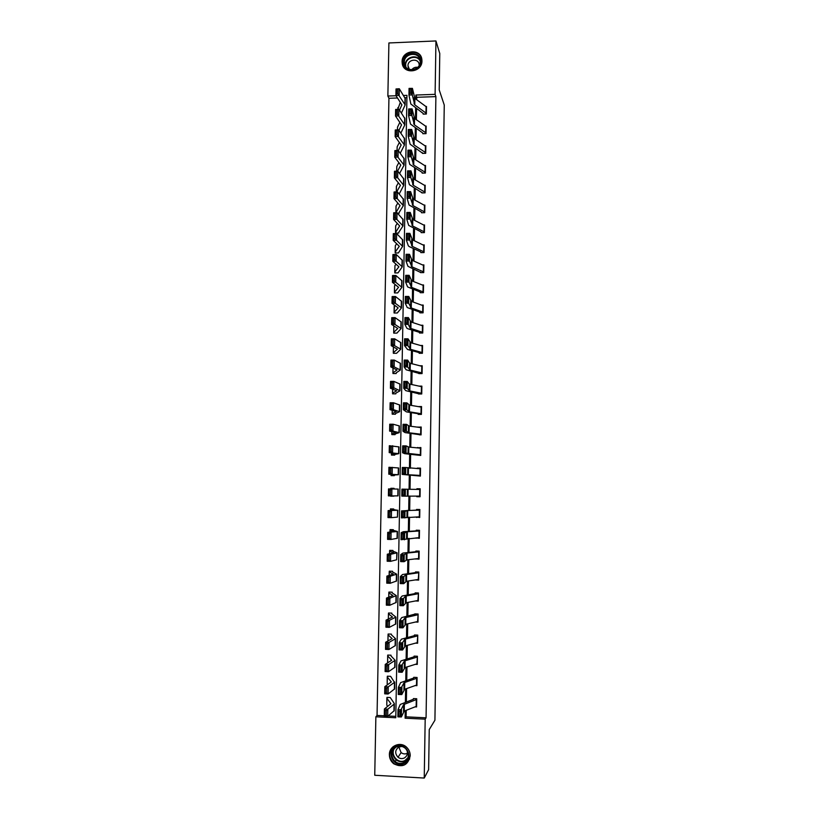 <?xml version="1.0" encoding="UTF-8"?>
<svg xmlns="http://www.w3.org/2000/svg" width="819" height="819" viewBox="0 0 819 819"><rect width="100%" height="100%" fill="white"/><g stroke="black" fill="none" stroke-linecap="round" stroke-linejoin="round"><path stroke-width="1.23" d="M421.949 60.923C422.266 72.348 403.654 74.775 402.231 63.524L402.088 61.722C401.781 50.205 420.638 47.911 421.846 59.357L421.949 60.923M410.227 755.753C408.005 765.284 402.508 767.956 393.744 763.779C390.868 761.414 389.414 758.374 389.383 754.637C389.168 745.761 400.634 740.98 406.767 747.419C409.06 749.723 410.217 752.497 410.227 755.753M397.512 97.983L388.933 98.28L387.868 96.038L388.902 42.957L435.943 40.95L439.772 53.501L439.209 89.895L444.256 105.016L434.92 720.229L429.248 729.565L428.624 769.665L424.242 778.05L374.744 775.265L375.87 716.789L395.782 717.751L406.951 95.352L403.572 95.475M388.933 98.28L377.047 715.448L375.87 716.789M377.047 715.448L384.275 715.796M388.145 715.99L395.802 716.359M406.91 97.645L404.995 97.717M387.52 697.409L386.906 698.341L390.919 703.705L384.398 708.988L387.817 709.193L394.072 704.176L394.236 703.419L390.243 697.532L386.947 697.389L386.926 698.064M387.09 705.568L387.694 706.377M387.981 676.228L387.305 677.129L391.318 681.94L384.817 686.67L388.226 686.865L394.471 682.37L390.632 676.34L387.336 676.197L387.326 676.873M391.001 655.947L391.011 655.2L387.725 655.067L387.694 655.968L391.717 660.237L385.237 664.414L388.646 664.598L395.137 660.309L391.001 655.947M391.39 634.807L391.4 634.121L388.124 634.008L388.093 634.868L392.117 638.615L385.647 642.239L389.056 642.403L395.526 638.677L391.39 634.797M391.779 613.841L391.789 613.114L388.513 613.001L388.482 613.841L392.506 617.045L386.066 620.137L389.465 620.28L395.915 617.116L391.769 613.841M392.158 592.884L392.168 592.168L388.902 592.065L388.871 592.874L392.895 595.546L386.476 598.095L389.875 598.228L396.304 595.608L392.158 592.874M392.547 571.979L392.557 571.273L389.291 571.181L389.26 571.959L393.294 574.109L386.896 576.115L390.274 576.238L396.693 574.18L392.536 571.979M392.925 551.146L392.936 550.45L389.67 550.368L389.649 551.115L393.683 552.743L387.305 554.217L390.683 554.32L397.072 552.805L392.925 551.146M393.304 530.374L393.315 529.688L390.059 529.617L390.028 530.333L394.072 531.439L387.715 532.381L397.461 531.5L393.304 530.364M393.693 509.264L390.366 509.592L394.461 510.196L388.124 510.616L397.584 510.288L393.683 509.653L393.704 508.988L390.448 508.916L390.438 509.582M390.683 495.904L393.939 495.904M394.062 489.004L394.082 488.339L390.827 488.288L390.755 488.943L394.85 489.015L388.523 488.912L398.229 489.076L390.806 488.953M394.318 475.266L391.072 474.959L391.062 475.614L394.308 475.665L394.328 475L398.484 474.723L388.8 474.201L388.933 467.28L398.607 467.966L398.484 474.723M391.462 454.422L391.441 455.077L394.686 455.129L394.697 454.453L398.863 453.654L389.209 452.62L389.332 445.71L398.986 446.908L398.863 453.654M393.959 434.633L391.83 433.947L391.83 434.602L395.065 434.643L395.075 433.957L399.242 432.647L392.966 431.111L389.609 431.091L389.742 424.211L393.089 424.222L399.365 425.921L399.242 432.647M393.755 414.199L392.209 413.534L392.209 414.189L395.444 414.219L395.434 413.544L399.621 411.701L393.366 409.643L390.008 409.633L390.141 402.774L393.489 402.774L399.744 405.036M393.796 393.837L392.588 393.181L392.588 393.837L395.812 393.847L395.823 393.202M393.959 373.536L392.966 372.88L392.966 373.536L396.181 373.546L396.191 372.85L400.378 369.993L394.154 366.902L390.817 366.922L390.939 360.104L394.277 360.073L400.491 363.39M394.185 353.296L393.345 352.651L393.335 353.296L396.56 353.296L400.747 349.242L394.543 345.628L391.216 345.659L391.339 338.861L394.676 338.82L400.87 342.659M394.451 333.118L393.724 332.473L393.714 333.118L396.928 333.108L401.126 328.542L394.942 324.416L391.605 324.467L391.738 317.69L395.065 317.629L401.238 322M394.738 312.991L394.093 312.356L394.082 313.001L397.297 312.981L401.494 307.913L395.331 303.276L392.004 303.337L392.137 296.58L395.454 296.509L401.617 301.392M395.045 292.936L394.471 292.291L394.461 292.936L397.665 292.905L401.873 287.336L395.72 282.186L392.403 282.268L392.526 275.532L395.843 275.45L401.986 280.845M394.84 272.297L394.83 272.932L398.034 272.891L402.242 266.82L396.109 261.179L392.792 261.271L392.925 254.555L396.232 254.453L402.354 260.36M395.229 265.254L396.079 264.158M395.679 252.979L395.208 252.344L395.198 252.989L398.403 252.938L402.61 246.376L396.498 240.223L393.192 240.336L393.315 233.63L396.621 233.517L402.723 239.936M395.557 245.331L396.713 243.714M396.017 233.087L395.577 232.453L395.567 233.098L398.761 233.046L398.781 232.299M397.543 213.237L399.129 213.206L399.14 212.449M398.761 193.438L399.488 193.417L403.706 185.381L397.655 177.743L394.359 177.897L394.482 171.263L397.778 171.11L403.828 179.033M399.856 173.689L399.867 172.932M396.918 166.206L398.904 162.541M406.224 710.339L406.111 716.85L426.064 717.813L435.892 96.622L416.779 97.297L416.738 99.764M416.584 108.692L416.39 119.728M416.247 128.542L416.052 139.742M415.898 148.454L415.704 159.828M415.55 168.417L415.356 179.965M415.213 188.442L415.008 200.153M414.864 208.528L414.66 220.413M414.516 228.665L414.312 240.725M414.168 248.874L413.964 261.107M413.82 269.134L413.605 281.541M413.472 289.455L413.257 302.037M413.124 309.838L412.899 322.594M412.766 330.272L412.551 343.212M412.418 350.778L412.192 363.892M412.059 371.335L411.834 384.633M411.711 391.963L411.476 405.446M411.353 412.643L411.118 426.31M410.995 433.394L410.759 447.235M410.636 454.197L410.391 468.233M410.278 475.071L410.032 489.281M409.92 496.048L409.674 510.257M409.551 517.188L409.305 531.296M409.183 538.39L408.947 552.395M408.824 559.653L408.579 573.556M408.456 580.978L408.21 594.789M408.087 602.374L407.852 616.072M407.719 623.843L407.483 637.428M407.34 645.362L407.115 658.855M406.971 666.953L406.746 680.333M406.603 688.615L406.367 701.883M415.243 706.879L416.584 706.951L416.717 698.74L413.4 698.597L413.38 699.272L413.892 698.617M415.428 685.575L416.932 685.646L417.066 677.467L413.749 677.323L413.738 678.009L414.301 677.354M415.571 664.332L417.281 664.404L417.414 656.254L414.107 656.121L414.097 656.797L414.731 656.142M415.653 643.15L417.629 643.232L417.762 635.104L414.455 634.981L414.445 635.657L415.172 635.012M415.653 622.041L417.977 622.123L418.11 614.015L414.813 613.902L414.803 614.578M415.53 600.982L418.325 601.074L418.458 592.987L415.161 592.884L415.151 593.56L416.154 592.915M415.376 579.944L418.673 580.087L418.806 572.031L415.509 571.938L415.499 572.604L416.748 571.969M415.735 558.886L419.021 559.162L419.154 551.126L415.868 551.044L415.857 551.709L417.506 551.085M416.083 537.888L419.359 538.298L419.492 530.292L416.216 530.21L416.206 530.876L418.673 530.272M416.431 516.953L419.707 517.495L419.84 509.51L416.564 509.449L416.543 510.114L419.83 509.797M416.779 496.079L416.769 496.693L420.045 496.754L420.178 488.8L416.902 488.738L416.891 489.404L420.167 489.455L405.385 489.209L405.262 496.171L401.801 496.109L401.924 489.148L416.891 489.404M419.983 475.389L420.086 468.765L420.393 475.419L402.19 474.406L420.393 476.074L420.516 468.14L417.25 468.089L417.24 468.611M420.741 454.801L402.569 452.774L404.668 453.665L420.731 455.456L420.864 447.543L417.588 447.88M420.659 434.172L420.771 427.59L421.079 434.244L409.08 432.78L406.398 431.255L402.958 431.214L405.036 432.596L421.068 434.899L421.201 427.016L417.936 427.211M420.997 413.646L421.109 407.084L421.416 413.749L409.439 411.824L406.777 409.756L403.337 409.705L406.429 411.875L418.038 413.697L418.151 414.383L421.406 414.404L421.539 406.541L418.284 406.603M418.499 393.304L418.489 393.959L421.744 393.97L421.867 386.128L418.908 386.118M418.847 372.932L418.837 373.587L422.082 373.597L422.205 365.776L419.789 365.765M422.01 352.446L422.123 345.946L422.42 352.62L410.524 349.314L407.903 345.628L404.484 345.608L407.524 349.457L419.062 352.579L419.174 353.276L422.409 353.276L422.543 345.475L420.505 345.485M422.87 325.89L422.758 332.36L410.217 328.245L408.272 324.385L404.852 324.365L406.879 328.224L407.893 328.767L419.4 332.319L419.512 333.026L422.747 333.016L422.88 325.245L421.12 325.245M423.095 312.172L411.251 307.964L408.65 303.214L405.231 303.194L407.248 307.534L419.737 312.121L419.85 312.838L423.085 312.817L423.208 305.067L421.683 305.077M423.013 291.779L423.126 285.329L423.423 292.025L411.599 287.377L409.019 282.094L405.61 282.084L407.606 286.906L420.075 291.984L420.188 292.711L423.413 292.68L423.536 284.951L422.194 284.961M420.536 271.99L420.516 272.635L423.74 272.594L423.873 264.885L422.665 264.906M424.191 245.526L424.078 251.924L412.315 246.386L409.756 240.069L406.357 240.069L408.333 245.833L409.336 246.652L420.751 251.883L420.853 252.621L424.078 252.569L424.201 244.881L423.116 244.901M424.007 231.644L424.119 225.245L424.416 231.961L412.663 225.983L410.124 219.144L406.726 219.144L408.691 225.389L421.079 231.92L421.191 232.657L424.406 232.606L424.529 224.938L423.546 224.959M424.334 211.712L424.447 205.334L424.744 212.049L413.022 205.641L410.483 198.29L407.104 198.3L409.05 205.006L421.416 212.019L421.519 212.766L424.733 212.694L424.856 205.057L423.966 205.078M421.867 192.281L421.857 192.915L425.061 192.844L425.184 185.227L424.375 185.248M425.399 172.42L413.728 165.131L411.22 156.757L407.842 156.777L409.766 164.424L422.082 172.379L422.184 173.137L425.389 173.055L425.511 165.458L424.764 165.479M422.522 152.774L422.512 153.409L425.716 153.317L425.839 145.741L425.143 145.762M425.645 132.565L425.747 126.259L426.044 132.995L414.424 124.857L411.937 115.489L408.568 115.51L410.483 124.078L422.737 132.975L422.839 133.732L426.034 133.64L426.156 126.085L425.522 126.106M425.972 112.92L426.075 106.634L426.371 113.38L414.772 104.812L412.305 94.943L408.937 94.973L410.831 103.993L423.065 113.35L423.167 114.117L426.361 114.015L426.484 106.48L425.89 106.501M435.943 40.95L435.104 94.349L415.878 95.035L415.806 99.079M435.892 96.622L435.104 94.349M426.064 717.813L425.184 719.164L424.242 778.05M405.241 710.708L405.108 718.202L425.184 719.164M415.653 108.026L415.468 119.072M415.315 127.907L415.12 139.128M414.967 147.85L414.772 159.244M414.619 167.854L414.424 179.412M414.271 187.909L414.076 199.641M413.933 208.026L413.718 219.932M413.575 228.204L413.37 240.284M413.226 248.444L413.022 260.698M412.878 268.734L412.663 281.163M412.53 289.087L412.305 301.699M412.172 309.51L411.957 322.287M411.824 329.985L411.599 342.946M411.466 350.522L411.24 363.656M411.107 371.12L410.882 384.439M410.749 391.779L410.514 405.282M410.391 412.489L410.155 426.177M410.032 433.271L409.797 447.143M409.674 454.115L409.428 468.171M409.316 475.03L409.07 489.271M408.947 496.038L408.701 510.278M408.579 517.219L408.343 531.347M408.22 538.452L407.975 552.487M407.852 559.756L407.606 573.689M407.483 581.132L407.238 594.952M407.104 602.559L406.869 616.287M406.736 624.058L406.5 637.673M406.367 645.628L406.132 659.131M405.989 667.25L405.763 680.661M405.62 688.953L405.385 702.252M396.048 95.741L387.868 96.038M406.111 716.85L405.108 718.202M416.779 97.297L415.878 95.035M416.308 558.824L415.724 559.07M417.557 537.786L416.083 538.216M419.717 516.891L416.431 517.424M394.082 488.349L390.827 488.288M393.939 496.14L390.683 496.212M420.055 496.601L416.769 496.693M420.178 488.81L416.902 488.738M420.516 468.591L417.25 468.089M419.543 448.065L417.598 447.512M418.734 427.313L417.936 426.986M416.595 706.265L404.248 711.087L401.382 716.973L397.87 716.86L398.003 709.674L400.245 704.463L413.38 699.283M398.884 711.148L398.003 709.674L401.515 709.797L401.382 716.973L400.204 716.236L400.286 711.199L398.884 711.148L398.792 716.185L400.204 716.236M416.584 706.265L416.697 699.436L403.665 704.575L400.286 711.199M398.792 716.185L397.87 716.86M386.343 710.554L384.971 710.472L384.879 715.499L386.24 715.581L386.343 710.554L387.817 709.193L387.684 716.369L394.226 710.667M386.24 715.581L387.684 716.369L384.265 716.154L384.398 708.988L384.971 710.472M386.865 698.238L386.783 705.159L386.906 698.341M384.265 716.154L384.879 715.499M395.597 746.641C405.497 740.775 414.68 758.199 404.32 763.267C394.389 769.102 385.278 751.678 395.597 746.641M404.095 762.489C409.213 758.496 409.705 753.838 405.569 748.494C402.6 745.976 399.416 745.505 396.027 747.102C390.694 751.433 390.407 756.254 395.147 761.588C398.014 763.677 401.003 763.973 404.095 762.489M407.432 753.245L407.391 753.265C405.21 754.309 403.122 754.084 401.115 752.6L398.843 747.01M406.859 750.02C408.077 753.388 407.268 756.029 404.412 757.933C402.201 758.998 400.071 758.773 398.034 757.258C394.748 753.49 394.973 750.102 398.72 747.082L401.914 746.437M393.007 746.785C388.278 752.466 388.585 758.025 393.949 763.451C397.502 765.98 401.167 766.328 404.965 764.496L409.705 758.906M420.751 61.374C420.976 72.226 402.948 72.911 403.583 62.06C403.347 51.259 421.335 50.512 420.751 61.374M404.31 62.285L404.422 63.708C405.538 72.717 420.454 70.792 420.198 61.65L420.116 60.371C419.133 51.228 404.054 53.081 404.31 62.285M409.377 69.41L407.975 65.745C407.79 59.244 418.427 57.944 419.133 64.384L419.195 65.377M421.836 59.255C420.065 48.311 401.986 50.993 402.313 62.111L403.48 66.8M411.742 69.789C413.278 67.772 415.264 66.953 417.7 67.342M416.943 684.96L404.627 689.291L401.781 694.584L398.269 694.471L398.403 687.315L400.624 682.636L413.738 678.009M399.283 688.748L398.403 687.315L401.904 687.417L401.781 694.584L400.593 693.806L400.686 688.789L399.283 688.748L399.191 693.765L400.593 693.806M416.943 684.971L417.055 678.152L404.054 682.739L400.686 688.789M399.191 693.765L398.269 694.471M416.861 663.943L417.403 656.94L417.291 663.728L405.006 667.557L402.17 672.266L398.669 672.153L398.792 665.018L401.013 660.882L414.086 656.807M399.672 666.41L398.792 665.018L402.293 665.12L402.17 672.266L400.993 671.457L401.075 666.451L399.672 666.41L399.59 671.416L400.993 671.457M416.973 657.135L404.432 660.974L401.075 666.451M399.59 671.416L398.669 672.153M386.752 688.185L385.391 688.103L385.299 693.12L386.66 693.202L386.752 688.185L388.226 686.865L388.093 694.01L394.615 688.892M386.66 693.202L388.093 694.01L384.684 693.816L384.817 686.67L385.391 688.103M387.254 677.026L387.182 683.916L387.305 677.129M384.684 693.816L385.299 693.12M388.452 655.098L387.715 655.753M387.172 665.888L385.8 665.816L385.708 670.812L387.08 670.884L387.172 665.888L388.646 664.598L388.513 671.723L395.014 667.178M387.08 670.884L388.513 671.723L385.104 671.539L385.237 664.414L385.8 665.816M387.653 655.876L387.694 662.868M385.104 671.539L385.708 670.812M417.219 642.741L417.751 635.779L417.639 642.557L405.385 645.884L402.559 650.01L399.068 649.907L399.191 642.792L401.392 639.189L414.445 635.657M400.071 644.144L399.191 642.792L402.682 642.895L402.559 650.01L401.382 649.17L401.474 644.184L400.071 644.144L399.979 649.129L401.382 649.17M417.332 635.964L404.801 639.281L401.474 644.184M399.979 649.129L399.068 649.907M417.567 621.601L418.099 614.69L417.987 621.447L405.753 624.283L402.948 627.825L399.457 627.733L399.58 620.638L401.771 617.557L415.642 613.933M400.46 621.938L399.58 620.638L403.071 620.73L402.948 627.825L401.771 626.955L401.863 621.979L400.46 621.938L400.378 626.914L401.771 626.955M417.68 614.844L405.18 617.649L401.863 621.979M400.378 626.914L399.457 627.733M417.915 600.532L418.448 593.662L418.335 600.399L406.132 602.743L403.337 605.712L399.856 605.62L399.979 598.556L402.149 595.997L415.151 593.56M400.86 599.815L399.979 598.556L403.46 598.638L403.337 605.712L402.16 604.811L402.252 599.856L400.86 599.815L400.767 604.77L402.16 604.811M418.028 593.785L405.559 596.089L402.252 599.856M400.767 604.77L399.856 605.62M388.943 634.039L388.104 634.684M387.582 643.662L386.22 643.591L386.128 648.576L387.489 648.638L387.582 643.662L389.056 642.403L388.923 649.508L395.403 645.536M387.489 648.638L388.923 649.508L385.514 649.344L385.647 642.239L386.22 643.591M385.514 649.344L386.128 648.576M389.475 613.032L388.493 613.677M387.991 621.498L386.64 621.447L386.537 626.402L387.899 626.463L387.991 621.498L389.465 620.28L389.332 627.364L395.792 623.955M387.899 626.463L389.332 627.364L385.933 627.211L386.066 620.137L386.64 621.447M385.933 627.211L386.537 626.402M390.049 592.096L388.882 592.731M388.411 599.416L387.049 599.354L386.957 604.309L388.319 604.361L388.411 599.416L389.875 598.228L389.742 605.292L396.181 602.446M388.319 604.361L389.742 605.292L386.343 605.149L386.476 598.095L387.049 599.354M386.343 605.149L386.957 604.309M418.263 579.514L418.796 572.696L418.683 579.412L406.5 581.275L403.726 583.671L400.245 583.578L400.368 576.535L402.538 574.508L415.499 572.604M401.249 577.753L400.368 576.535L403.849 576.617L403.726 583.671L402.549 582.729L402.641 577.794L401.249 577.753L401.156 582.698L402.549 582.729M418.376 572.798L405.927 574.59L402.641 577.794M401.156 582.698L400.245 583.578M390.724 571.222L389.271 571.857M388.82 577.395L387.459 577.344L387.367 582.278L388.728 582.329L388.82 577.395L390.274 576.238L390.151 583.282L396.57 580.999M388.728 582.329L390.151 583.282L386.763 583.159L386.896 576.115L387.459 577.344M386.763 583.159L387.367 582.278M418.611 558.568L418.714 551.863L419.021 558.486L406.879 559.868L404.115 561.691L400.634 561.609L400.757 554.586L402.907 553.081L415.847 551.709M401.638 555.763L400.757 554.586L404.238 554.658L404.115 561.691L402.938 560.728L403.03 555.794L401.638 555.763L401.545 560.698L402.938 560.728M418.714 551.863L406.306 553.153L403.03 555.794M401.545 560.698L400.634 561.609M391.584 550.419L389.66 551.033M389.23 555.436L387.868 555.395L387.776 560.319L389.138 560.36L389.23 555.436L390.683 554.32L390.55 561.343L396.683 559.776L397.072 552.805M389.138 560.36L390.55 561.343L387.172 561.23L387.305 554.217L387.868 555.395M387.172 561.23L387.776 560.319M418.949 537.684L419.062 530.999L419.369 537.633L401.023 539.711L401.146 532.708L403.286 531.715L416.195 530.876M402.027 533.845L401.146 532.708L404.617 532.78L404.494 539.782L403.327 538.789L403.419 533.875L402.027 533.845L401.934 538.759L403.327 538.789M419.062 530.999L406.674 531.787L403.419 533.875M401.934 538.759L401.023 539.711M392.915 529.678L390.049 530.282M389.629 533.558L388.278 533.517L388.186 538.421L389.537 538.462L389.629 533.558L391.093 532.473L390.96 539.465L397.338 538.298M389.537 538.462L390.96 539.465L387.582 539.373L387.715 532.381L388.278 533.517M387.582 539.373L388.186 538.421M419.297 516.861L419.41 510.196L419.717 516.83L401.412 517.874L401.535 510.892L416.543 510.114M402.416 511.998L401.535 510.892L405.006 510.954L404.883 517.946L403.716 516.912L403.798 512.018L402.416 511.998L402.324 516.891L403.716 516.912M419.41 510.196L407.043 510.483L403.798 512.018M402.324 516.891L401.412 517.874M390.039 511.742L388.687 511.711L388.595 516.594L389.946 516.625L390.039 511.742L391.492 510.687L391.359 517.659L397.461 517.106L397.839 510.257M389.946 516.625L391.359 517.659L387.991 517.577L388.124 510.616L388.687 511.711M387.991 517.577L388.595 516.594M420.167 489.455L420.055 496.089L405.262 496.171L404.095 495.116L404.187 490.233L402.794 490.212L402.713 495.085L404.095 495.116M402.794 490.212L401.924 489.148L405.385 489.209L404.187 490.233M402.713 495.085L401.801 496.109M390.448 489.987L389.097 489.967L389.005 494.84L390.356 494.86L390.448 489.987L391.892 488.974L391.769 495.925L398.106 495.864L398.229 489.076M390.356 494.86L391.769 495.925L388.401 495.864L388.523 488.912L389.097 489.967M388.401 495.864L389.005 494.84M417.127 475.368L420.393 475.665M403.102 473.351L402.19 474.406L402.313 467.465L405.763 467.526L405.64 474.467L404.484 473.382L404.566 468.509L403.183 468.488L403.102 473.351L404.484 473.382M420.086 468.765L405.763 467.526L404.566 468.509M402.313 467.465L403.183 468.488M391.072 474.959L395.116 474.662L388.8 474.201L389.404 473.147L390.755 473.167L390.847 468.304L389.496 468.294L389.404 473.147M390.847 468.304L392.291 467.321L392.168 474.252L390.755 473.167M389.496 468.294L388.933 467.28M417.475 454.76L420.731 455.425M403.48 451.689L402.569 452.774L402.692 445.853L406.142 445.905L406.019 452.825L404.862 451.709L404.944 446.857L403.572 446.836L403.48 451.689L404.862 451.709M420.731 454.801L420.843 448.208L408.835 447.061L406.142 445.905L404.944 446.857M402.692 445.853L403.572 446.836M394.686 455.088L391.39 454.402L395.495 453.593L389.209 452.62L389.813 451.525L391.154 451.535L391.247 446.693L389.905 446.683L389.813 451.525M391.247 446.693L392.69 445.741L392.567 452.651L391.154 451.535M389.905 446.683L389.332 445.71M417.813 434.213L419.635 434.889M403.869 430.088L402.958 431.214L403.081 424.314L406.521 424.355L406.398 431.255L405.241 430.108L405.333 425.276L403.951 425.256L403.869 430.088L405.241 430.108M420.771 427.59L409.193 426.054L406.521 424.355L405.333 425.276M403.081 424.314L403.951 425.256M391.83 433.947L395.884 432.586L389.609 431.091L390.213 429.965L391.564 429.975L391.646 425.143L390.305 425.143L390.213 429.965M391.646 425.143L393.089 424.222L392.966 431.111L391.564 429.975M390.305 425.143L389.742 424.211M418.161 413.728L419.482 414.394M404.248 408.558L403.337 409.705L403.46 402.835L406.9 402.876L406.777 409.756L405.62 408.579L405.712 403.757L404.33 403.736L404.248 408.558L405.62 408.579M421.109 407.084L409.561 405.118L406.9 402.876L405.712 403.757M403.46 402.835L404.33 403.736M392.209 413.534L396.263 411.65L390.008 409.633L390.622 408.476L391.963 408.476L392.045 403.665L390.704 403.665L390.622 408.476M392.045 403.665L393.489 402.774L393.366 409.643L391.963 408.476M390.704 403.665L390.141 402.774M421.335 393.192L421.447 386.64L421.754 393.315L409.807 390.919L407.156 388.308L403.716 388.278L405.774 390.653L419.533 393.959M404.627 387.09L403.716 388.278L403.839 381.419L407.268 381.459L407.156 388.308L405.999 387.111L406.091 382.299L404.709 382.289L404.627 387.09L405.999 387.111M421.447 386.64L409.244 383.998L407.268 381.459L406.091 382.299M403.839 381.419L404.709 382.289M392.444 382.248L391.113 382.248L391.021 387.049L392.362 387.049L392.444 382.248L393.888 381.388L393.755 388.237L390.417 388.247L390.54 381.408L393.888 381.388L400.122 384.142L400 390.817L395.823 393.161M392.362 387.049L400 390.817M392.588 393.181L396.652 390.765L390.417 388.247L391.021 387.049M391.113 382.248L390.54 381.408M421.672 372.788L421.785 366.267L422.082 372.942L410.165 370.086L407.524 366.943L404.095 366.912L406.142 369.778L419.697 373.587M405.006 365.694L404.095 366.912L404.217 360.073L407.647 360.104L407.524 366.943L406.378 365.704L406.459 360.913L405.088 360.903L405.006 365.694L406.378 365.704M421.785 366.267L409.613 363.134L407.647 360.104L406.459 360.913M404.217 360.073L405.088 360.903M392.966 372.88L397.031 369.942L390.817 366.922L391.421 365.694L392.762 365.683L392.844 360.892L391.513 360.913L391.421 365.694M392.844 360.892L394.277 360.073L394.154 366.902L392.762 365.683M391.513 360.913L390.939 360.104M419.174 352.62L419.901 353.276M405.385 344.359L404.484 345.608L404.596 338.79L408.026 338.82L407.903 345.628L406.756 344.369L406.838 339.588L405.466 339.578L405.385 344.359L406.756 344.369M422.123 345.946L410.647 342.67L408.026 338.82L406.838 339.588M404.596 338.79L405.466 339.578M393.345 352.651L397.41 349.191L391.216 345.659L391.82 344.4L393.151 344.379L393.243 339.609L391.902 339.629L391.82 344.4M393.243 339.609L394.676 338.82L394.543 345.628L393.151 344.379M391.902 339.629L391.339 338.861M419.523 332.381L420.147 333.026M405.763 323.085L404.852 324.365L404.975 317.577L408.394 317.598L408.272 324.385L407.135 323.096L407.217 318.335L405.845 318.325L405.763 323.085L407.135 323.096M422.86 325.88L411.005 321.98L408.394 317.598L407.217 318.335M404.975 317.577L405.845 318.325M393.724 332.473L393.796 325.86M393.663 332.381L397.788 328.501L391.605 324.467L392.219 323.167L393.55 323.147L393.632 318.396L392.301 318.417L392.219 323.167M393.632 318.396L395.065 317.629L394.942 324.416L393.55 323.147M392.301 318.417L391.738 317.69M419.86 312.193L420.413 312.838M406.142 301.883L405.231 303.194L405.354 296.427L408.763 296.437L408.65 303.214L407.504 301.894L407.586 297.143L406.224 297.133L406.142 301.883L407.504 301.894M423.085 312.172L423.198 305.702L411.363 301.351L408.763 296.437L407.586 297.143M405.354 296.427L406.224 297.133M394.041 312.213L394.635 305.231M394.093 312.356L398.167 307.862L392.004 303.337L392.608 302.006L393.939 301.976L394.031 297.236L392.7 297.266L392.608 302.006M394.031 297.236L395.454 296.509L395.331 303.276L393.939 301.976M392.7 297.266L392.137 296.58M420.188 292.055L420.69 292.7M406.511 280.743L405.61 282.084L405.733 275.338L409.131 275.348L409.019 282.094L407.882 280.743L407.964 276.013L406.593 276.013L406.511 280.743L407.882 280.743M423.126 285.329L411.722 280.794L409.131 275.348L407.964 276.013M405.733 275.338L406.593 276.013M394.41 292.137L394.533 285.759L395.393 284.664M394.471 292.291L398.536 287.295L392.403 282.268L393.007 280.907L394.338 280.876L394.42 276.146L393.089 276.177L393.007 280.907M394.42 276.146L395.843 275.45L395.72 282.186L394.338 280.876M393.089 276.177L392.526 275.532M423.863 265.53L423.751 271.949L411.957 266.851L409.387 261.046L405.978 261.046L407.975 266.339L420.976 272.625M406.889 259.664L405.978 261.046L406.101 254.31L409.5 254.32L409.387 261.046L408.251 259.674L408.333 254.955L406.971 254.944L406.889 259.664L408.251 259.674M423.853 265.52L412.07 260.278L409.5 254.32L408.333 254.955M406.101 254.31L406.971 254.944M394.778 272.123L394.953 265.602L394.83 272.01L398.914 266.779L392.792 261.271L393.396 259.869L394.727 259.828L394.819 255.118L393.489 255.159L393.396 259.869M395.362 272.932L394.83 272.01M394.819 255.118L396.232 254.453L396.109 261.179L394.727 259.828M393.489 255.159L392.925 254.555M420.864 251.976L421.273 252.61M407.258 238.657L406.357 240.069L406.48 233.354L409.869 233.354L409.756 240.069L408.62 238.657L408.701 233.947L407.34 233.958L407.258 238.657L408.62 238.657M424.191 245.516L412.428 239.834L409.869 233.354L408.701 233.947M406.48 233.354L407.34 233.958M395.157 252.16L395.321 245.659L395.208 252.047L399.293 246.335L393.192 240.336L393.796 238.902L395.116 238.851L395.208 234.162L393.878 234.203L393.796 238.902M395.208 234.162L396.621 233.517L396.498 240.223L395.116 238.851M393.878 234.203L393.315 233.63M421.201 232.012L421.57 232.657M407.627 217.711L406.726 219.144L406.848 212.459L410.237 212.449L410.124 219.144L408.988 217.711L409.07 213.022L407.708 213.022L407.627 217.711L408.988 217.711M424.119 225.245L412.786 219.451L410.237 212.449L409.07 213.022M406.848 212.459L407.708 213.022M395.526 232.258L395.638 225.942L397.297 223.331M395.597 213.257L394.267 213.309L394.185 217.987L395.505 217.946L395.597 213.257L397.01 212.653L396.887 219.338L393.581 219.461L393.704 212.776L397.01 212.653L403.091 219.574M395.505 217.946L402.979 225.983L398.771 232.309M395.577 232.453L399.662 225.942L393.581 219.461L394.185 217.987M394.267 213.309L393.704 212.776M421.529 212.121L421.877 212.756M408.005 196.826L407.104 198.3L407.217 191.626L410.606 191.615L410.483 198.29L409.357 196.826L409.439 192.148L408.087 192.148L408.005 196.826L409.357 196.826M424.447 205.334L413.134 199.13L410.606 191.615L409.439 192.148M407.217 191.626L408.087 192.148M395.894 212.418L396.007 206.122L397.86 203.01M395.976 192.424L394.656 192.475L394.574 197.144L395.894 197.092L395.976 192.424L397.389 191.851L397.266 198.505L393.97 198.648L394.093 191.984L397.389 191.851L403.46 199.273M395.894 197.092L403.347 205.651L399.14 212.459M395.946 212.623L400.03 205.61L393.97 198.648L394.574 197.144M394.656 192.475L394.093 191.984M424.662 191.841L424.774 185.483L425.071 192.209L413.37 185.35L410.851 177.498L407.473 177.508L409.408 184.684L422.184 192.915M408.374 176.003L407.473 177.508L407.586 170.854L410.964 170.843L410.851 177.498L409.725 176.003L409.807 171.335L408.456 171.345L408.374 176.003L409.725 176.003M424.774 185.483L413.482 178.859L410.964 170.843L409.807 171.335M407.586 170.854L408.456 171.345M396.273 191.892L396.376 186.353L398.392 182.75M396.662 191.881L400.409 185.34L394.359 177.897L394.963 176.372L396.283 176.31L396.365 171.652L395.045 171.714L394.963 176.372M396.365 171.652L397.778 171.11L397.655 177.743L396.283 176.31M395.045 171.714L394.482 171.263M422.194 172.492L422.491 173.126M408.742 155.252L407.842 156.777L407.954 150.153L411.333 150.133L411.22 156.757L410.094 155.241L410.176 150.594L408.824 150.604L408.742 155.252L410.094 155.241M425.389 172.41L425.501 166.083L413.841 158.661L411.333 150.133L410.176 150.594M407.954 150.153L408.824 150.604M396.662 171.161L396.795 166.421L396.713 171.161M396.754 150.942L395.434 151.013L395.352 155.651L396.662 155.579L396.754 150.942L398.157 150.43L398.034 157.043L394.748 157.207L394.871 150.594L398.157 150.43L404.187 158.845M396.662 155.579L404.074 165.172L399.867 172.942M397.573 171.12L400.778 165.131L394.748 157.207L395.352 155.651M395.434 151.013L394.871 150.594M425.829 146.376L425.716 152.682L414.076 144.963L411.578 136.097L408.21 136.118L410.124 144.226L422.799 153.399M409.101 134.551L408.21 136.118L408.323 129.504L411.691 129.484L411.578 136.097L410.452 134.541L410.534 129.914L409.183 129.924L409.101 134.551L410.452 134.541M425.819 146.366L414.189 138.513L411.691 129.484L410.534 129.914M408.323 129.504L409.183 129.924M397.041 150.481L397.164 146.755L399.396 142.393M397.133 130.293L395.823 130.364L395.731 134.992L397.051 134.92L397.133 130.293L398.546 129.811L398.423 136.415L395.137 136.589L395.26 129.986L398.546 129.811L404.555 138.718M397.051 134.92L404.443 145.014L400.256 153.204M398.31 150.624L401.146 144.983L395.137 136.589L395.731 134.992M395.823 130.364L395.26 129.986M422.85 133.098L423.116 133.722M409.469 113.923L408.568 115.51L408.691 108.927L412.059 108.896L411.937 115.489L410.821 113.913L410.903 109.296L409.551 109.306L409.469 113.923L410.821 113.913M425.747 126.259L414.537 118.427L412.059 108.896L410.903 109.296M408.691 108.927L409.551 109.306M397.43 129.873L397.522 127.15L399.867 122.318M397.522 109.705L396.201 109.787L396.12 114.394L397.43 114.322L397.522 109.705L398.925 109.255L398.802 115.837L395.516 116.022L395.638 109.449L398.925 109.255L404.914 118.653M397.43 114.322L404.801 124.928L400.87 133.088M398.925 130.354L401.515 124.897L395.516 116.022L396.12 114.394M396.201 109.787L395.638 109.449M423.177 113.483L423.433 114.107M409.838 93.356L408.937 94.973L409.06 88.401L412.418 88.37L412.305 94.943L411.179 93.346L411.261 88.739L409.92 88.749L409.838 93.356L411.179 93.346M426.075 106.634L414.885 98.403L412.418 88.37L411.261 88.739M409.06 88.401L409.92 88.749M397.809 109.316L400.337 102.283M397.901 89.189L396.591 89.271L396.509 93.868L397.819 93.786L397.901 89.189L399.303 88.759L399.181 95.321L395.905 95.526L396.027 88.964L399.303 88.759L405.272 98.649M397.819 93.786L405.159 104.893L401.453 113.022M399.518 110.135L401.883 104.863L395.905 95.526L396.509 93.868M396.591 89.271L396.027 88.964M404.248 711.087L404.371 704.094M403.552 711.588L403.665 704.575M416.165 706.531L416.277 699.692M394.072 704.176L393.949 711.179M407.596 758.773L405.149 760.8C402.078 762.284 399.109 761.987 396.253 759.909C392.813 756.736 392.014 753.03 393.867 748.812M394.697 748.003C389.66 754.494 398.136 764.608 405.118 760.39L408.016 757.667M404.422 63.708L405.446 66.38L405.313 64.824C405.067 57.217 416.656 53.696 420.116 60.35M420.198 61.138C417.188 54.269 405.415 57.453 405.661 65.049L405.896 67.004M404.627 689.291L404.75 682.319M403.931 689.731L404.054 682.739M416.513 685.206L416.625 678.378M405.006 667.557L405.129 660.605M404.31 667.946L404.432 660.974M394.471 682.37L394.348 689.352M394.86 660.626L394.738 667.587M387.694 655.968L387.571 662.745M405.385 645.884L405.497 638.953M404.688 646.232L404.801 639.281M405.753 624.283L405.876 617.372M405.057 624.58L405.18 617.649M406.132 602.743L406.255 595.853M405.436 602.989L405.559 596.089M395.26 638.953L395.127 645.894M388.093 634.868L387.981 640.97M395.649 617.352L395.516 624.262M388.482 613.841L388.38 619.051M396.038 595.802L395.915 602.702M388.871 592.874L388.79 597.194M406.5 581.275L406.623 574.406M405.814 581.47L405.927 574.59M396.427 574.334L396.304 581.203M389.26 571.959L389.199 575.419M406.879 559.868L406.992 553.02M406.183 560.012L406.306 553.153M396.805 552.917L396.683 559.776M389.649 551.115L389.598 553.695M407.248 538.523L407.36 531.695M406.562 538.626L406.674 531.787M397.195 531.572L397.072 538.411M390.028 530.333L389.998 532.053M407.616 517.25L407.729 510.442M406.93 517.301L407.043 510.483M397.584 510.288L397.461 517.106M390.417 509.613L390.397 510.462M407.985 496.038L408.097 489.25M407.299 496.038L407.412 489.24M419.635 496.089L419.748 489.455M397.962 489.076L397.839 495.864M408.353 474.887L408.466 468.12M407.667 474.846L407.78 468.058M398.351 467.915L398.229 474.692M391.072 474.365L391.062 474.938M408.712 453.798L408.835 447.061M408.036 453.706L408.149 446.949M420.321 454.75L420.434 448.147M398.73 446.826L398.607 453.583M391.472 452.958L391.441 454.381M409.08 432.78L409.193 426.054M408.405 432.637L408.517 425.9M399.109 425.808L398.986 432.534M391.871 431.623L391.83 433.875M409.439 411.824L409.561 405.118M408.763 411.64L408.886 404.914M399.488 404.842L399.365 411.558M392.26 410.35L392.209 413.441M409.807 390.919L409.92 384.244M409.131 390.694L409.244 383.998M399.867 383.937L399.744 390.632M392.659 389.138L392.588 393.059M410.165 370.086L410.288 363.421M409.49 369.809L409.613 363.134M400.245 363.104L400.122 369.778M393.048 367.987L392.966 372.737M410.524 349.314L410.647 342.67M409.858 348.996L409.971 342.342M400.614 342.332L400.501 348.976M393.437 346.908L393.335 352.477M410.892 328.614L411.005 321.98M410.217 328.245L410.329 321.601M422.348 332.166L422.45 325.675M400.993 321.611L400.87 328.245M393.837 325.88L393.714 332.268M411.251 307.964L411.363 301.351M410.575 307.545L410.698 300.931M422.686 311.947L422.788 305.477M401.361 300.962L401.249 307.575M394.205 305.682L394.093 312.131M411.599 287.377L411.722 280.794M410.933 286.916L411.056 280.313M401.74 280.374L401.617 286.967M394.584 285.616L394.461 292.045M411.957 266.851L412.07 260.278M411.292 266.349L411.414 259.766M423.351 271.673L423.454 265.243M402.109 259.838L401.986 266.41M412.315 246.386L412.428 239.834M411.65 245.833L411.762 239.281M423.679 251.628L423.781 245.219M402.477 239.373L402.364 245.925M412.663 225.983L412.786 219.451M412.008 225.389L412.121 218.847M402.846 218.97L402.733 225.501M395.69 225.757L395.577 232.135M413.022 205.641L413.134 199.13M412.366 205.006L412.479 198.485M399.969 205.395L399.959 205.907M403.214 198.618L403.102 205.129M396.058 205.927L395.946 212.275M413.37 185.35L413.482 178.859M412.715 184.674L412.827 178.173M400.337 185.114L400.327 185.657M403.583 178.327L403.46 184.828M396.427 186.148L396.324 191.892M413.728 165.131L413.841 158.661M413.073 164.404L413.185 157.924M424.989 172.021L425.102 165.684M400.706 164.885L400.696 165.469M403.951 158.108L403.828 164.578M414.076 144.963L414.189 138.513M413.421 144.205L413.534 137.735M425.317 152.262L425.43 145.946M401.075 144.717L401.064 145.342M404.31 137.94L404.197 144.39M397.164 146.755L397.092 150.481M414.424 124.857L414.537 118.427M413.769 124.048L413.882 117.608M401.443 124.621L401.433 125.266M404.678 117.823L404.555 124.263M397.522 127.15L397.471 129.863M414.772 104.812L414.885 98.403M414.117 103.962L414.23 97.533M401.812 104.566L401.801 105.262M405.036 97.778L404.924 104.197M397.891 107.596L397.86 109.316M394.348 703.777L394.226 710.769M407.616 758.711L405.17 760.769C402.088 762.254 399.109 761.967 396.253 759.909L395.147 761.588M398.034 757.258L401.115 752.6M408.046 66.728L408.804 68.683M394.738 682.012L394.615 688.984M395.137 660.309L395.004 667.26M395.526 638.677L395.403 645.607M388.042 634.797L387.93 640.99M395.915 617.116L395.792 624.017M388.431 613.769L388.329 619.072M396.304 595.608L396.181 602.497M388.82 592.813L388.738 597.215M396.693 574.18L396.57 581.04M389.209 571.918L389.148 575.429M389.598 551.085L389.547 553.705M397.461 531.5L397.338 538.318M389.987 530.313L389.946 532.053M390.366 509.592L390.356 510.472M391.021 474.365L391.011 474.948M391.421 452.958L391.39 454.402M391.82 431.613L391.779 433.906M399.744 404.995L399.621 411.701M392.209 410.329L392.158 413.472M392.608 389.117L392.536 393.11M400.501 363.339L400.378 369.993M392.997 367.966L392.915 372.799M400.87 342.598L400.747 349.242M393.396 346.877L393.284 352.539M401.249 321.928L401.126 328.542M401.617 301.31L401.494 307.913M401.986 280.753L401.873 287.336M402.354 260.258L402.242 266.82M402.723 239.834L402.61 246.376M403.091 219.461L402.979 225.983M403.46 199.15L403.347 205.651M403.828 178.9L403.706 185.381M404.187 158.702L404.074 165.172M404.555 138.575L404.443 145.014M404.914 118.499L404.801 124.928M405.282 98.485L405.159 104.893"/></g></svg>
